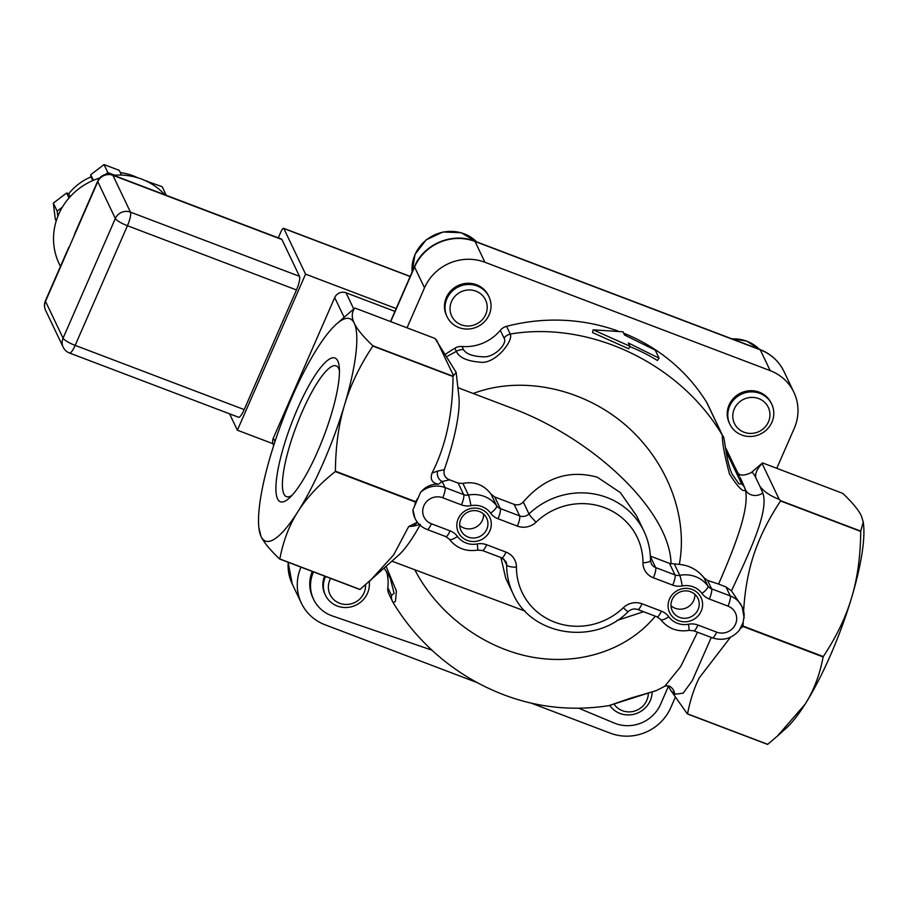 <?xml version="1.0" encoding="UTF-8"?>
<svg xmlns="http://www.w3.org/2000/svg" width="909" height="909" viewBox="0 0 909 909"><rect width="100%" height="100%" fill="white"/><g stroke="black" fill="none" stroke-linecap="round" stroke-linejoin="round"><path stroke-width="1.36" d="M459.681 525.459A14.26 13.578 154.5 0 0 475.316 527.459A14.26 13.578 154.5 0 0 483.588 514.062M479.395 511.517A14.26 13.578 154.5 0 0 463.715 515.096A14.26 13.578 154.5 0 0 460.943 530.447A14.26 13.578 154.5 0 0 479.657 536.571A14.26 13.578 154.5 0 0 486.679 518.175A14.26 13.578 154.5 0 0 479.395 511.517M480.861 509.199A17.407 16.567 -25.5 0 1 484.361 537.833A17.407 16.567 -25.5 0 1 456.92 527.402A17.407 16.567 -25.5 0 1 480.861 509.199M692.158 589.475A17.407 16.567 -25.5 0 1 695.658 618.097A17.407 16.567 -25.5 0 1 668.206 607.678A17.407 16.567 -25.5 0 1 692.158 589.475M690.692 591.793A14.26 13.578 154.5 0 0 675.012 595.372A14.26 13.578 154.5 0 0 672.228 610.723A14.26 13.578 154.5 0 0 690.942 616.836A14.26 13.578 154.5 0 0 697.976 598.452A14.26 13.578 154.5 0 0 690.692 591.793M670.978 605.735A14.26 13.578 154.5 0 0 686.602 607.735A14.26 13.578 154.5 0 0 694.885 594.338M418.004 523.039L416.538 522.652L408.652 526.595L413.618 526.106A8.704 8.204 77.3 0 1 417.413 522.857M413.618 526.106L420.401 524.379M412.936 509.835A23.202 22.089 154.5 0 0 414.981 518.346L412.936 509.835L420.583 492.326C425.56 486.554 431.536 483.838 438.524 484.19L442.149 481.531A8.704 8.204 77.3 0 1 437.672 471.055L432.048 473.044C429.957 479.361 432.116 483.077 438.524 484.19M372.838 346.068C359.771 365.782 350.329 385.416 344.522 404.982C338.637 424.514 335.603 446.58 335.41 471.192A137.191 31.02 110.8 0 1 335.251 471.578C318.991 484.611 306.549 497.962 297.925 511.619A118.92 26.884 110.8 0 1 261.076 536.526A118.92 26.884 110.8 0 1 258.895 527.834A118.92 26.884 110.8 0 1 270.825 454.784A118.92 26.884 110.8 0 1 317.411 348.147A118.92 26.884 110.8 0 1 336.239 324.252A118.92 26.884 110.8 0 1 354.26 323.24C357.044 329.126 363.236 336.637 372.872 345.772A137.191 31.02 110.8 0 1 372.838 346.068L453.023 376.531C452.75 414.049 445.762 446.228 432.048 473.044M335.251 471.578L415.436 502.052A137.191 31.02 -69.2 0 0 415.606 501.666L335.41 471.192M415.606 501.654L417.606 498.575M336.239 324.252L354.737 308.106A137.191 31.02 110.8 0 1 354.862 308.015C351.613 312.253 351.419 317.332 354.26 323.24A118.92 26.884 110.8 0 1 344.522 404.982A118.92 26.884 110.8 0 1 297.925 511.619C289.232 525.254 283.199 541.037 279.824 558.955A137.191 31.02 110.8 0 1 279.688 559.046C270.064 549.911 263.86 542.412 261.076 536.526L258.895 527.834M337.784 360.953A76.867 17.373 110.8 0 1 339.193 366.577A76.867 17.373 110.8 0 1 323.922 436.059A76.867 17.373 110.8 0 1 289.21 498.155A76.867 17.373 110.8 0 1 288.767 430.946A76.867 17.373 110.8 0 1 337.784 360.953M339.432 370.542A69.948 15.817 -69.2 0 0 338.716 368.531A69.948 15.817 -69.2 0 0 336.148 365.873A69.948 15.817 -69.2 0 0 296.516 425.651A69.948 15.817 -69.2 0 0 286.46 496.655A69.948 15.817 -69.2 0 0 292.016 495.337M354.862 308.015L435.059 338.478L456.125 372.304L453.068 376.235L372.872 345.772M453.5 375.61L436.422 339.796M279.688 559.046L359.884 589.521A137.191 31.02 -69.2 0 0 360.021 589.43L279.824 558.955M394.938 311.378L346.034 292.789A8.704 8.283 154.5 0 0 334.705 297.584L273.348 438.047A8.704 8.283 154.5 0 0 273.416 444.796L273.723 445.455M272.995 443.728L237.385 430.207L305.572 274.143L396.165 308.56M229.579 413.834L237.385 430.207M278.279 237.863L280.779 232.125A5.806 1.307 110.8 0 1 283.608 228.307A5.806 1.307 110.8 0 1 283.813 228.523L305.572 274.143M281.938 239.533L112.898 175.312A11.601 2.625 -69.2 0 0 112.477 174.869L281.506 239.09A11.601 2.625 110.8 0 1 281.938 239.533L299.493 276.347A11.601 2.625 110.8 0 1 296.47 289.948L244.203 409.595A11.601 2.625 110.8 0 1 238.556 417.242L69.516 353.022A11.601 2.625 -69.2 0 0 75.163 345.375L127.442 225.727A11.601 2.386 -156.4 0 1 115.341 218.512A11.601 11.044 -25.5 0 1 130.453 212.127L112.898 175.312A11.601 11.044 154.5 0 0 97.786 181.698A11.601 2.386 -156.4 0 1 97.718 181.073L74.447 234.352M68.72 247.453L67.652 249.907M75.958 230.886L74.413 234.408M99.672 178.016A63.812 60.755 154.5 0 0 86.866 183.493A63.812 60.755 154.5 0 0 59.187 263.849L60.426 266.451M164.847 194.765A63.812 60.755 154.5 0 0 113.602 175.289M164.097 193.958L166.029 195.208M105.319 174.517L107.853 172.596L114.739 175.21M57.801 216.422L57.153 211.115L62.369 207.15M56.21 220.967L55.279 219.012L53.336 203.105L66.641 193.003L68.709 193.787L70.118 196.742M92.763 180.573L90.991 176.857A55.108 52.472 154.5 0 0 68.709 193.787M90.991 176.857L90.73 174.698L104.035 164.586L119.284 170.381L121.533 175.096M137.577 177.732A55.108 52.472 154.5 0 0 120.363 172.63M146.485 181.175L162.143 186.663L165.961 194.674M146.894 180.868L147.213 181.527M90.73 174.698L93.4 180.3M104.035 164.586L107.853 172.596M66.641 193.003L69.016 197.98M53.336 203.105L57.153 211.115M477.145 682.579L325.092 624.801A46.404 44.189 -25.5 0 1 301.379 603.167A46.404 44.189 -25.5 0 1 301.004 567.148M675.342 697.158L670.774 707.611A46.404 44.189 -25.5 0 1 610.337 733.177L531.072 703.066M863.266 522.096L863.55 524.595A118.92 26.884 110.8 0 1 851.619 597.633A118.92 26.884 110.8 0 1 805.033 704.282A118.92 26.884 110.8 0 1 786.205 728.166L777.513 735.983L805.033 704.282C813.669 690.772 819.702 675.001 823.134 656.946A137.191 31.02 -69.2 0 0 823.304 656.559C836.45 636.675 845.893 617.029 851.619 597.633C857.471 578.294 860.505 556.217 860.721 531.424A137.191 31.02 -69.2 0 0 860.755 531.129L863.266 522.096L861.368 515.903C858.641 510.085 852.437 502.575 842.757 493.371L762.56 462.908A137.191 31.02 -69.2 0 0 762.435 462.999L751.107 472.703M670.683 690.283L687.386 713.94L767.582 744.414A137.191 31.02 -69.2 0 0 767.707 744.323L777.513 735.983M823.304 656.559L743.107 626.085A137.191 31.02 110.8 0 1 742.937 626.471L823.134 656.946M743.596 611.53C745.005 586.305 749.686 563.864 757.64 544.207C762.912 530.64 770.537 516.221 780.536 500.961L860.721 531.424M744.176 617.984L742.119 606.746A23.202 22.089 154.5 0 1 744.164 615.268L743.176 622.267L739.449 630.119C732.075 638.618 723.064 641.197 712.395 637.868A8.704 1.966 -69.2 0 0 716.633 632.141L697.953 625.04A17.407 16.567 154.5 0 0 688.465 624.233A20.305 19.328 -25.5 0 1 668.763 616.745A17.407 16.567 154.5 0 0 661.366 611.143L642.015 603.792A17.407 16.567 154.5 0 0 623.313 607.723A63.812 60.755 -25.5 0 1 554.695 622.165A63.812 60.755 -25.5 0 1 516.437 567.125A17.407 16.567 154.5 0 0 506.006 552.115L486.667 544.764A17.407 16.567 154.5 0 0 477.168 543.957A20.305 19.328 -25.5 0 1 457.466 536.469A17.407 16.567 154.5 0 0 450.069 530.867L431.389 523.766A14.499 13.805 -25.5 0 1 423.867 505.745A14.499 13.805 -25.5 0 1 442.751 497.757L461.431 504.859A17.407 16.567 154.5 0 0 470.93 505.665A20.305 19.328 -25.5 0 1 490.633 513.153A17.407 16.567 154.5 0 0 498.03 518.755L517.369 526.106A17.407 16.567 154.5 0 0 536.083 522.164A63.812 60.755 -25.5 0 1 604.69 507.722A63.812 60.755 -25.5 0 1 642.947 562.773A17.407 16.567 154.5 0 0 653.378 577.783L672.728 585.123A17.407 16.567 154.5 0 0 682.216 585.941A20.305 19.328 -25.5 0 1 701.93 593.418A17.407 16.567 154.5 0 0 709.327 599.031L727.995 606.133A14.499 13.805 -25.5 0 1 735.517 624.153A14.499 13.805 -25.5 0 1 716.633 632.141M743.107 626.085L743.176 622.267M860.755 531.129L780.57 500.666L779.195 499.348C770.184 495.905 763.73 491.519 759.844 486.19L755.765 477.645C753.561 473.18 751.959 471.578 750.959 472.85M755.765 477.645C755.061 473.339 757.174 468.635 762.117 463.533L762.56 462.908M762.117 463.533L779.195 499.348M407.027 327.831L424.503 287.823A46.404 44.189 -25.5 0 1 484.94 262.269L770.184 370.633A46.404 44.189 -25.5 0 1 793.887 392.279A46.404 44.189 -25.5 0 1 794.261 428.309L776.786 468.305M617.95 331.024A185.629 176.744 154.5 0 0 506.563 326.342A11.601 11.044 -25.5 0 0 500.314 330.308A43.507 41.428 -25.5 0 1 462.022 346.499A11.601 11.044 -25.5 0 0 454.841 348.215A185.629 176.744 154.5 0 0 446.08 353.851M723.075 436.581A11.601 11.044 154.5 0 0 722.928 436.275L707.247 403.391A11.601 11.044 -25.5 0 0 706.691 402.38A185.629 176.744 154.5 0 0 623.665 333.194M725.723 448.205A11.601 11.044 -25.5 0 1 726.575 449.671L734.188 465.635A11.601 11.044 -25.5 0 1 734.188 465.647A11.601 11.044 -25.5 0 1 734.29 465.874M729.836 424.173L729.279 422.992A23.202 22.089 -25.5 0 1 733.79 398.017A23.202 22.089 -25.5 0 1 759.31 392.199A23.202 22.089 -25.5 0 1 771.162 403.017L771.73 404.187A23.202 22.089 154.5 0 0 759.867 393.37A23.202 22.089 154.5 0 0 734.358 399.187A23.202 22.089 154.5 0 0 729.836 424.173A23.202 22.089 154.5 0 0 760.288 434.127A23.202 22.089 154.5 0 0 771.73 404.187M447.08 316.741L446.524 315.571A23.202 22.089 -25.5 0 1 446.342 297.55A23.202 22.089 -25.5 0 1 467.237 283.301A23.202 22.089 -25.5 0 1 488.417 295.595L488.974 296.766A23.202 22.089 154.5 0 0 467.794 284.483A23.202 22.089 154.5 0 0 446.898 298.731A23.202 22.089 154.5 0 0 447.08 316.741A23.202 22.089 154.5 0 0 477.543 326.695A23.202 22.089 154.5 0 0 488.974 296.766M758.708 398.585A18.759 17.862 -25.5 0 1 762.481 429.434A18.759 17.862 -25.5 0 1 732.904 418.197A18.759 17.862 -25.5 0 1 758.708 398.585M451.534 301.493A18.759 17.862 -25.5 0 1 483.52 296.664A18.759 17.862 -25.5 0 1 470.794 325.797A18.759 17.862 -25.5 0 1 451.534 301.493M706.691 402.38L722.371 435.252C722.166 442.592 724.541 455.5 729.507 473.998C738.085 487.474 743.392 492.758 745.425 489.86A11.601 11.317 166.5 0 0 741.574 483.929L738.903 483.804L732.131 474.157C725.666 460.181 724.655 434.9 722.916 436.252A11.601 11.044 154.5 0 0 722.928 436.252A11.601 11.044 154.5 0 0 722.371 435.252C679.977 363.464 589.93 320.502 510.244 334.058A11.601 11.044 154.5 0 0 503.995 338.023C508.245 342.932 494.235 358.51 482.145 356.748C472.35 356.26 466.147 353.896 463.533 349.67A11.601 11.044 154.5 0 0 456.352 351.385C459.147 357.521 466.931 361.1 479.713 362.123C495.019 365.043 513.903 340.386 510.244 334.058L506.563 326.342M454.841 348.215L456.352 351.385L447.683 356.101M726.177 451.546L731.063 461.783A11.601 11.044 -25.5 0 1 734.188 465.635L739.54 476.18M731.063 461.783L741.267 483.145A11.601 11.09 -24.2 0 1 744.619 487.474M743.187 484.202L740.21 477.566M741.267 483.145L741.574 483.929M745.3 489.383A11.601 10.374 -21.7 0 0 762.776 492.951C769.582 511.437 747.937 555.376 731.45 590.873L725.984 586.953L718.599 584.078C733.586 549.422 749.857 509.46 745.425 489.86L742.562 482.759M762.776 492.951L759.856 486.201M650.378 556.126L669.49 563.387L679.296 564.398C689.329 565.375 697.533 569.795 703.896 577.658L707.588 580.453L718.599 584.078M731.45 590.873L742.119 606.746A23.202 22.089 154.5 0 0 730.268 595.929A8.704 1.966 110.8 0 1 727.995 606.133M668.229 685.909L670.706 690.295L674.819 694.271L683.17 693.158L692.226 680.739L711.27 637.448M697.51 632.209L680.671 666.615L664.774 686.272C667.354 685.579 669.274 685.772 670.547 686.874A11.601 10.965 -53.9 0 1 674.819 694.271M656.775 690.385L608.712 705.691M431.934 650.174L332.399 615.961A34.803 33.144 -25.5 0 1 313.594 599.361A34.803 33.144 -25.5 0 1 313.321 572.329L313.514 571.897M668.422 686.306L660.582 704.27A34.803 33.144 -25.5 0 1 614.245 723.041L578.999 708.338M384.246 568.125L390.2 578.056L394.12 593.259L391.518 595.475A11.601 11.044 154.5 0 0 392.461 601.372L388.779 593.657A11.601 11.044 -25.5 0 1 387.836 587.759A43.507 41.428 -25.5 0 0 386.518 571.466M325.57 576.476A23.202 22.089 154.5 0 0 325.433 595.202L324.877 594.02A23.202 22.089 -25.5 0 1 324.638 576.124M325.433 595.202A23.202 22.089 154.5 0 0 337.284 606.019A23.202 22.089 154.5 0 0 360.18 602.531A23.202 22.089 154.5 0 0 369.202 581.635M365.532 584.851A18.759 17.862 -25.5 0 1 339.614 603.258A18.759 17.862 -25.5 0 1 330.637 578.408M609.825 705.475A23.202 22.089 154.5 0 0 631.073 714.769A23.202 22.089 154.5 0 0 650.253 700.657A23.202 22.089 154.5 0 0 652.128 692.238M648.299 693.306A18.759 17.862 -25.5 0 1 646.788 700.35A18.759 17.862 -25.5 0 1 631.289 711.747A18.759 17.862 -25.5 0 1 614.132 704.259M608.894 705.657C564.762 712.44 522.561 705.645 482.27 685.261C461.011 674.444 441.865 660.457 424.855 643.333C412.743 631.085 402.198 617.552 393.199 602.724L395.449 601.406L396.404 591.009L386.12 566.432M393.199 602.724L392.472 601.383A11.601 11.044 154.5 0 0 392.472 601.383A11.601 11.044 154.5 0 0 392.574 601.599M659.048 358.135L628.346 343.011L629.869 346.215L593.145 329.819L623.006 331.808L624.528 335.012L655.23 350.124L659.048 358.135L657.446 360.498A185.629 176.744 154.5 0 0 629.71 346.579M629.869 346.215L628.733 348.817L592.52 332.558L593.145 329.819M313.594 599.361L312.832 597.758A34.803 33.144 -25.5 0 1 312.264 571.42M456.148 372.304L458.875 396.415A92.82 20.987 110.8 0 1 444.274 469.726C443.24 474.521 444.99 477.884 449.523 479.816L458.193 483.111L462.897 483.418C474.373 481.168 483.758 484.736 491.042 494.11L494.791 497.018L514.13 504.359C517.653 505.484 520.698 504.688 523.289 501.973C544.218 477.736 568.875 469.476 597.258 477.168L620.313 492.576L636.641 515.903L644.004 531.333A72.515 69.039 154.5 0 0 528.993 513.937A8.704 8.283 -25.5 0 1 519.63 515.903L500.291 508.551A8.704 8.283 -25.5 0 1 496.598 505.745A29.008 27.611 154.5 0 0 468.442 495.053A8.704 8.283 -25.5 0 1 463.692 494.644L445.024 487.554A23.202 22.089 154.5 0 0 420.583 492.326M444.274 469.726L437.672 471.055M516.437 567.125A8.704 2.42 -179.8 0 1 506.665 565.023A72.515 69.039 154.5 0 0 513.096 593.759L505.745 578.329L500.927 557.524M671.047 563.807C670.24 511.937 594.963 438.74 510.449 407.63L457.886 387.666M391.949 561.194L525.061 611.098M616.904 620.517L643.583 611.723M420.003 525.107A92.82 20.987 110.8 0 1 398.506 555.308L360.021 589.43M408.652 526.595L393.665 554.854L369.815 581.09M415.436 502.052L414.879 504.825M742.937 626.471L740.449 628.517M767.707 744.323L687.522 713.849C690.226 700.044 694.135 688.056 699.237 677.887L730.506 637.209M513.096 593.759C531.333 636.175 595.134 645.81 628.187 611.609A8.704 0.875 -133.8 0 1 623.313 607.723M506.006 552.115A8.704 1.966 110.8 0 1 501.768 557.853L505.893 561.58A8.704 8.283 -25.5 0 1 506.665 565.023L503.779 558.967M628.187 611.609C631.153 609.064 634.357 608.371 637.788 609.519A8.704 1.966 -69.2 0 0 642.015 603.792M486.667 544.764A8.704 1.966 110.8 0 1 482.429 550.502L501.768 557.853M637.788 609.519L657.127 616.87A8.704 1.966 -69.2 0 0 661.366 611.143M477.168 543.957A8.704 0.716 79.3 0 1 477.645 550.104L482.429 550.502M660.502 619.347A8.704 2.613 -36.1 0 0 660.582 619.472A8.704 2.613 -36.1 0 0 668.763 616.745M457.466 536.469A8.704 2.613 143.9 0 1 449.285 539.196A8.704 2.613 143.9 0 1 449.216 539.071M697.953 625.04A8.704 1.966 -69.2 0 1 693.726 630.778L688.931 630.38A8.704 0.716 -100.7 0 0 688.465 624.233M450.069 530.867A8.704 1.966 110.8 0 1 445.83 536.594L449.285 539.196C456.5 548.241 465.953 551.877 477.645 550.104M431.389 523.766A8.704 1.966 110.8 0 1 427.15 529.504L445.83 536.594M442.751 497.757A8.704 1.966 -69.2 0 0 445.024 487.554L442.149 481.531L449.523 479.816M334.705 297.584L344.068 317.218M353.726 308.924L346.034 292.789M71.652 241.521L97.786 181.698L115.341 218.512L63.073 338.159L45.518 301.345L71.652 241.521M45.45 300.72A11.601 2.386 23.6 0 0 45.518 301.345A11.601 11.044 154.5 0 0 45.609 310.355A11.601 11.601 0 0 1 45.45 300.72L68.766 247.35M45.609 310.355L63.164 347.17A11.601 11.044 -25.5 0 1 63.073 338.159A11.601 2.386 23.6 0 0 75.163 345.375L244.203 409.595M296.47 289.948L127.442 225.727A11.601 2.625 -69.2 0 0 130.453 212.127L299.493 276.347M283.813 228.523L410.164 276.529M731.95 338.864A37.701 35.906 -25.5 0 1 746.903 341.261A37.701 35.906 -25.5 0 1 759.39 349.283M412.129 272.03A37.701 35.906 -25.5 0 1 415.038 254.6A37.701 35.906 -25.5 0 1 476.646 241.862M424.503 287.823L414.572 267.019A46.404 44.189 -25.5 0 1 475.021 241.453A8.704 1.966 -69.2 0 0 474.703 241.124C452.33 232 423.685 244.123 414.527 266.542A8.704 1.795 -156.4 0 0 414.572 267.019L390.711 321.638A8.704 1.795 -156.4 0 1 390.665 321.161L390.484 321.547M288.142 562.262L292.221 583.953A46.404 44.189 -25.5 0 1 288.233 562.296M484.94 262.269L475.021 241.453L760.265 349.829A8.704 1.966 -69.2 0 0 759.947 349.499L474.703 241.124M770.184 370.633L760.265 349.829A46.404 44.189 -25.5 0 1 783.967 371.474L793.887 392.279M500.314 330.308L503.995 338.023M463.533 349.67L462.022 346.499M473.225 393.495C520.175 375.599 580.135 387.439 623.176 423.083C666.172 458.784 688.613 515.301 679.296 564.398M655.309 616.177C627.278 650.276 578.942 666.07 530.765 656.877C482.599 647.515 437.627 613.768 414.868 569.898M391.518 595.475L387.836 587.759M313.026 571.716L313.321 572.329M275.007 441.524L273.348 438.047M458.193 483.111L463.692 494.644A8.704 1.966 -69.2 0 1 461.431 504.859M725.984 586.953L730.268 595.929L711.588 588.827A8.704 1.966 110.8 0 1 709.327 599.031M470.93 505.665A8.704 0.716 -100.7 0 0 468.442 495.053L462.897 483.418M707.588 580.453L711.588 588.827A8.704 8.283 -25.5 0 1 707.884 586.021A8.704 2.613 143.9 0 1 701.93 593.418M490.633 513.153A8.704 2.613 -36.1 0 0 496.598 505.745L491.042 494.11M703.896 577.658L707.884 586.021A29.008 27.611 154.5 0 0 679.739 575.329A8.704 0.716 79.3 0 1 682.216 585.941M498.03 518.755A8.704 1.966 -69.2 0 0 500.291 508.551L494.791 497.018M674.455 564.25L679.739 575.329A8.704 8.283 -25.5 0 1 674.989 574.92A8.704 1.966 110.8 0 1 672.728 585.123M517.369 526.106A8.704 1.966 -69.2 0 0 519.63 515.903L514.13 504.359M669.49 563.387L674.989 574.92L655.65 567.58A8.704 1.966 110.8 0 1 653.378 577.783M536.083 522.164A8.704 0.875 -133.8 0 1 528.993 513.937L523.289 501.973M650.412 556.592L655.65 567.58A8.704 8.283 -25.5 0 1 651.208 563.523L650.503 560.387A8.704 2.42 -179.8 0 1 642.947 562.773M688.931 630.38C677.25 632.153 667.797 628.517 660.582 619.472L657.127 616.87M693.726 630.778L712.395 637.868M414.981 518.346C417.583 523.618 421.64 527.334 427.15 529.504M112.477 174.869A11.601 11.601 0 0 0 97.718 181.073M63.164 347.17A11.601 11.601 0 0 0 69.516 353.022M283.608 228.307L410.22 276.404M731.506 338.693L746.732 341.08L759.447 349.306M412.107 272.086L415.015 254.35L426.185 239.828L442.922 232L461.215 232.727L476.691 241.885M414.527 266.542L390.665 321.161M759.947 349.499C770.843 353.794 778.854 361.112 783.967 371.474M292.221 583.953L301.379 603.167M737.426 472.43C739.449 475.839 744.005 475.93 751.095 472.714M731.813 473.453L732.199 474.271M656.196 690.681L630.755 698.112L608.86 705.657M664.763 686.261L656.241 690.647M650.503 560.387C650.503 550.184 648.344 540.503 644.004 531.333"/></g></svg>
